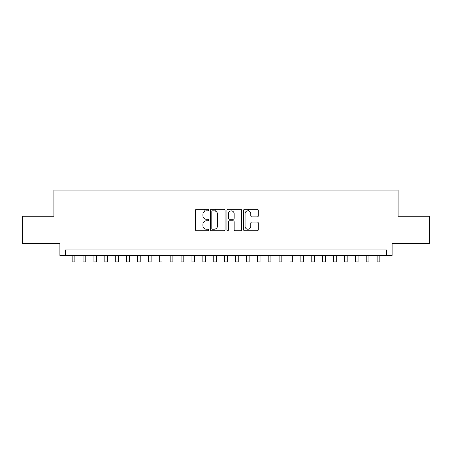 <?xml version="1.0" encoding="UTF-8"?>
<svg xmlns="http://www.w3.org/2000/svg" width="452" height="452" viewBox="0 0 452 452"><rect width="100%" height="100%" fill="white"/><g stroke="black" fill="none" stroke-linecap="round" stroke-linejoin="round"><path stroke-width="0.68" d="M208.575 210.095A0.746 0.746 0 0 0 207.824 209.344L196.467 209.344A1.068 1.068 0 0 0 195.4 210.417L195.4 229.661A1.068 1.068 0 0 0 196.467 230.729L207.824 230.729A0.746 0.746 0 0 0 208.575 229.978A0.746 0.746 0 0 0 207.824 229.232L206.355 229.232A3.418 3.418 0 0 1 202.937 225.808L202.937 224.209A3.418 3.418 0 0 1 206.355 220.785L207.824 220.785A0.746 0.746 0 0 0 208.575 220.039A0.746 0.746 0 0 0 207.824 219.288L206.355 219.288A3.418 3.418 0 0 1 202.937 215.87L202.937 214.265A3.418 3.418 0 0 1 206.355 210.841L207.824 210.841A0.746 0.746 0 0 0 208.575 210.095M257.244 216.881A1.068 1.068 0 0 0 258.312 215.813L258.312 210.417A1.068 1.068 0 0 0 257.244 209.344L244.628 209.344A1.068 1.068 0 0 0 243.56 210.417L243.56 229.661A1.068 1.068 0 0 0 244.628 230.729L257.244 230.729A1.068 1.068 0 0 0 258.312 229.661L258.312 223.135A1.068 1.068 0 0 0 257.244 222.068L251.843 222.068A1.068 1.068 0 0 0 250.775 223.135L250.775 226.373A2.859 2.859 0 0 1 247.916 229.232A2.859 2.859 0 0 1 245.057 226.373L245.057 213.7A2.859 2.859 0 0 1 247.916 210.841A2.859 2.859 0 0 1 250.775 213.7L250.775 215.813A1.068 1.068 0 0 0 251.843 216.881L257.244 216.881M386.652 255.436L392.099 255.436L392.099 243.453L429.4 243.453L429.4 216.225L398.088 216.225L398.088 190.083L53.912 190.083L53.912 216.225L22.6 216.225L22.6 243.453L59.901 243.453L59.901 255.436L386.652 255.436L386.652 249.99L65.348 249.99L65.348 255.436M225.062 210.417A1.068 1.068 0 0 0 223.994 209.344L211.378 209.344A1.068 1.068 0 0 0 210.31 210.417L210.31 229.661A1.068 1.068 0 0 0 211.378 230.729L223.994 230.729A1.068 1.068 0 0 0 225.062 229.661L225.062 210.417M228.006 209.344L240.622 209.344A1.068 1.068 0 0 1 241.69 210.417L241.69 229.661A1.068 1.068 0 0 1 240.622 230.729L235.221 230.729A1.068 1.068 0 0 1 234.153 229.661L234.153 221.853A1.068 1.068 0 0 0 233.085 220.785L229.503 220.785A1.068 1.068 0 0 0 228.429 221.853L228.429 229.978A0.746 0.746 0 0 1 227.684 230.729A0.746 0.746 0 0 1 226.938 229.978L226.938 210.417A1.068 1.068 0 0 1 228.006 209.344M212.559 210.841A0.746 0.746 0 0 0 211.807 211.592L211.807 228.48A0.746 0.746 0 0 0 212.559 229.232L214.107 229.232A3.418 3.418 0 0 0 217.525 225.808L217.525 214.265A3.418 3.418 0 0 0 214.107 210.841L212.559 210.841M234.153 213.756A2.859 2.859 0 0 0 231.294 210.898A2.859 2.859 0 0 0 228.429 213.756L228.429 218.22A1.068 1.068 0 0 0 229.503 219.288L233.085 219.288A1.068 1.068 0 0 0 234.153 218.22L234.153 213.756M72.156 255.436L72.156 261.917L74.879 261.917L74.879 255.436M83.049 255.436L83.049 261.917L85.773 261.917L85.773 255.436M93.943 255.436L93.943 261.917L96.66 261.917L96.66 255.436M104.83 255.436L104.83 261.917L107.553 261.917L107.553 255.436M115.723 255.436L115.723 261.917L118.447 261.917L118.447 255.436M126.616 255.436L126.616 261.917L129.34 261.917L129.34 255.436M137.504 255.436L137.504 261.917L140.227 261.917L140.227 255.436M148.397 255.436L148.397 261.917L151.121 261.917L151.121 255.436M159.29 255.436L159.29 261.917L162.014 261.917L162.014 255.436M170.178 255.436L170.178 261.917L172.901 261.917L172.901 255.436M181.071 255.436L181.071 261.917L183.794 261.917L183.794 255.436M191.964 255.436L191.964 261.917L194.688 261.917L194.688 255.436M204.869 211.18L204.869 209.344M202.858 255.436L202.858 261.917L205.581 261.917L205.581 255.436M215.762 211.27L215.762 209.344M213.745 255.436L213.745 261.917L216.468 261.917L216.468 255.436M224.638 255.436L224.638 261.917L227.362 261.917L227.362 255.436M235.532 255.436L235.532 261.917L238.255 261.917L238.255 255.436M248.436 210.892L248.436 209.344M246.419 255.436L246.419 261.917L249.142 261.917L249.142 255.436M257.312 255.436L257.312 261.917L260.036 261.917L260.036 255.436M268.205 255.436L268.205 261.917L270.929 261.917L270.929 255.436M279.099 255.436L279.099 261.917L281.822 261.917L281.822 255.436M289.986 255.436L289.986 261.917L292.71 261.917L292.71 255.436M300.879 255.436L300.879 261.917L303.603 261.917L303.603 255.436M311.773 255.436L311.773 261.917L314.496 261.917L314.496 255.436M322.66 255.436L322.66 261.917L325.383 261.917L325.383 255.436M333.553 255.436L333.553 261.917L336.277 261.917L336.277 255.436M344.447 255.436L344.447 261.917L347.17 261.917L347.17 255.436M355.34 255.436L355.34 261.917L358.057 261.917L358.057 255.436M366.227 255.436L366.227 261.917L368.951 261.917L368.951 255.436M377.121 255.436L377.121 261.917L379.844 261.917L379.844 255.436"/></g></svg>
